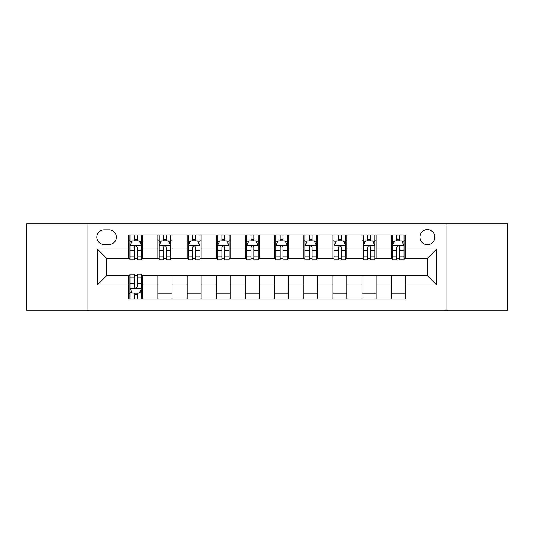 <?xml version="1.0" encoding="UTF-8"?>
<svg xmlns="http://www.w3.org/2000/svg" width="534" height="534" viewBox="0 0 534 534"><rect width="100%" height="100%" fill="white"/><g stroke="black" fill="none" stroke-linecap="round" stroke-linejoin="round"><path stroke-width="0.8" d="M427.394 229.673A7.463 7.463 0 0 0 419.931 237.136A7.463 7.463 0 0 0 427.394 244.605A7.463 7.463 0 0 0 434.863 237.136A7.463 7.463 0 0 0 427.394 229.673M446.057 310.161L507.3 310.161L507.3 223.839L446.057 223.839L446.057 310.161L87.943 310.161L87.943 223.839L26.7 223.839L26.7 310.161L87.943 310.161M104.037 244.372L109.17 244.372A7.229 7.229 0 0 0 116.405 237.136A7.229 7.229 0 0 0 109.17 229.907L104.037 229.907A7.229 7.229 0 0 0 96.808 237.136A7.229 7.229 0 0 0 104.037 244.372M446.057 223.839L87.943 223.839M128.767 284.962L97.275 284.962L97.275 249.038L128.767 249.038L128.767 258.369L106.606 258.369L106.606 275.631L128.767 275.631L128.767 299.08L405.233 299.08L405.233 275.631L427.394 275.631L427.394 258.369L405.233 258.369L405.233 249.038L436.725 249.038L436.725 284.962L405.233 284.962M405.233 249.038L405.233 234.92L128.767 234.92L128.767 249.038M391.235 234.92L391.235 258.369L392.397 258.369M396.829 258.369L399.632 258.369M404.064 258.369L405.233 258.369M391.235 258.369L374.901 258.369M362.072 234.92L362.072 258.369L363.233 258.369M367.672 258.369L370.469 258.369M362.072 258.369L345.738 258.369M332.909 234.92L332.909 258.369L334.077 258.369M338.509 258.369L341.306 258.369M332.909 258.369L316.575 258.369M303.746 234.92L303.746 258.369L304.914 258.369M309.346 258.369L312.143 258.369M303.746 258.369L287.412 258.369M274.583 234.92L274.583 258.369L275.751 258.369M280.183 258.369L282.98 258.369M274.583 258.369L258.249 258.369M245.42 234.92L245.42 258.369L246.588 258.369M251.02 258.369L253.817 258.369M245.42 258.369L229.086 258.369M216.257 234.92L216.257 258.369L217.425 258.369M221.857 258.369L224.654 258.369M216.257 258.369L199.923 258.369M187.094 234.92L187.094 258.369L188.262 258.369M192.694 258.369L195.491 258.369M187.094 258.369L170.767 258.369M157.93 234.92L157.93 258.369L159.099 258.369M163.531 258.369L166.328 258.369M157.93 258.369L141.603 258.369M128.767 258.369L129.936 258.369M134.368 258.369L137.171 258.369M128.767 275.631L129.936 275.631M134.368 275.631L137.171 275.631M141.603 275.631L142.765 275.631L142.765 299.08M405.233 275.631L142.765 275.631M142.765 234.92L142.765 258.369M128.767 240.754L129.936 240.754M134.368 240.754L137.171 240.754M141.603 240.754L142.765 240.754M128.767 293.246L129.936 293.246M134.368 293.246L137.171 293.246M141.603 293.246L142.765 293.246M157.93 275.631L157.93 299.08M171.928 234.92L171.928 258.369M157.93 240.754L159.099 240.754M163.531 240.754L166.328 240.754M170.767 240.754L171.928 240.754M171.928 275.631L171.928 299.08M157.93 293.246L171.928 293.246M187.094 275.631L187.094 299.08M201.091 275.631L201.091 299.08M187.094 293.246L201.091 293.246M201.091 234.92L201.091 258.369M187.094 240.754L188.262 240.754M192.694 240.754L195.491 240.754M199.923 240.754L201.091 240.754M216.257 275.631L216.257 299.08M230.254 275.631L230.254 299.08M216.257 293.246L230.254 293.246M230.254 234.92L230.254 258.369M216.257 240.754L217.425 240.754M221.857 240.754L224.654 240.754M229.086 240.754L230.254 240.754M245.42 275.631L245.42 299.08M259.417 275.631L259.417 299.08M245.42 293.246L259.417 293.246M259.417 234.92L259.417 258.369M245.42 240.754L246.588 240.754M251.02 240.754L253.817 240.754M258.249 240.754L259.417 240.754M274.583 275.631L274.583 299.08M288.58 275.631L288.58 299.08M274.583 293.246L288.58 293.246M288.58 234.92L288.58 258.369M274.583 240.754L275.751 240.754M280.183 240.754L282.98 240.754M287.412 240.754L288.58 240.754M303.746 275.631L303.746 299.08M317.743 275.631L317.743 299.08M303.746 293.246L317.743 293.246M317.743 234.92L317.743 258.369M303.746 240.754L304.914 240.754M309.346 240.754L312.143 240.754M316.575 240.754L317.743 240.754M332.909 275.631L332.909 299.08M346.906 275.631L346.906 299.08M332.909 293.246L346.906 293.246M346.906 234.92L346.906 258.369M332.909 240.754L334.077 240.754M338.509 240.754L341.306 240.754M345.738 240.754L346.906 240.754M362.072 275.631L362.072 299.08M376.069 275.631L376.069 299.08M362.072 293.246L376.069 293.246M376.069 234.92L376.069 258.369M362.072 240.754L363.233 240.754M367.672 240.754L370.469 240.754M374.901 240.754L376.069 240.754M391.235 275.631L391.235 299.08M391.235 293.246L405.233 293.246M391.235 240.754L392.397 240.754M396.829 240.754L399.632 240.754M404.064 240.754L405.233 240.754M106.606 258.369L97.275 249.038M106.606 275.631L97.275 284.962M436.725 249.038L427.394 258.369M436.725 284.962L427.394 275.631M137.171 237.957L134.368 237.957M141.603 256.841L137.171 256.841L137.171 259.771L141.603 259.771L141.603 245.533L139.267 240.867L132.272 240.867L129.936 245.533L129.936 259.771L134.368 259.771L134.368 256.841L129.936 256.841M129.936 245.533L129.936 234.92M141.603 245.533L141.603 234.92M134.368 240.867L134.368 234.92M137.171 234.92L137.171 240.867M137.171 256.841L137.171 247.289C136.237 245.486 135.302 245.486 134.368 247.289L134.368 256.841M134.368 296.043L137.171 296.043M129.936 277.159L134.368 277.159L134.368 274.229L129.936 274.229L129.936 288.467L132.272 293.133L139.267 293.133L141.603 288.467L141.603 274.229L137.171 274.229L137.171 277.159L141.603 277.159M141.603 288.467L141.603 299.08M129.936 288.467L129.936 299.08M137.171 293.133L137.171 299.08M134.368 299.08L134.368 293.133M134.368 277.159L134.368 286.711C135.302 288.514 136.237 288.514 137.171 286.711L137.171 277.159M166.328 237.957L163.531 237.957M170.767 256.841L166.328 256.841L166.328 259.771L170.767 259.771L170.767 245.533L168.43 240.867L161.428 240.867L159.099 245.533L159.099 259.771L163.531 259.771L163.531 256.841L159.099 256.841M159.099 245.533L159.099 234.92M170.767 245.533L170.767 234.92M163.531 240.867L163.531 234.92M166.328 234.92L166.328 240.867M166.328 256.841L166.328 247.289C165.4 245.486 164.465 245.486 163.531 247.289L163.531 256.841M195.491 237.957L192.694 237.957M199.923 256.841L195.491 256.841L195.491 259.771L199.923 259.771L199.923 245.533L197.593 240.867L190.591 240.867L188.262 245.533L188.262 259.771L192.694 259.771L192.694 256.841L188.262 256.841M188.262 245.533L188.262 234.92M199.923 245.533L199.923 234.92M192.694 240.867L192.694 234.92M195.491 234.92L195.491 240.867M195.491 256.841L195.491 247.289C194.563 245.486 193.628 245.486 192.694 247.289L192.694 256.841M224.654 237.957L221.857 237.957M229.086 256.841L224.654 256.841L224.654 259.771L229.086 259.771L229.086 245.533L226.756 240.867L219.754 240.867L217.425 245.533L217.425 259.771L221.857 259.771L221.857 256.841L217.425 256.841M217.425 245.533L217.425 234.92M229.086 245.533L229.086 234.92M221.857 240.867L221.857 234.92M224.654 234.92L224.654 240.867M224.654 256.841L224.654 247.289C223.726 245.486 222.791 245.486 221.857 247.289L221.857 256.841M253.817 237.957L251.02 237.957M258.249 256.841L253.817 256.841L253.817 259.771L258.249 259.771L258.249 245.533L255.919 240.867L248.917 240.867L246.588 245.533L246.588 259.771L251.02 259.771L251.02 256.841L246.588 256.841M246.588 245.533L246.588 234.92M258.249 245.533L258.249 234.92M251.02 240.867L251.02 234.92M253.817 234.92L253.817 240.867M253.817 256.841L253.817 247.289C252.889 245.486 251.955 245.486 251.02 247.289L251.02 256.841M282.98 237.957L280.183 237.957M287.412 256.841L282.98 256.841L282.98 259.771L287.412 259.771L287.412 245.533L285.083 240.867L278.081 240.867L275.751 245.533L275.751 259.771L280.183 259.771L280.183 256.841L275.751 256.841M275.751 245.533L275.751 234.92M287.412 245.533L287.412 234.92M280.183 240.867L280.183 234.92M282.98 234.92L282.98 240.867M282.98 256.841L282.98 247.289C282.052 245.486 281.118 245.486 280.183 247.289L280.183 256.841M312.143 237.957L309.346 237.957M316.575 256.841L312.143 256.841L312.143 259.771L316.575 259.771L316.575 245.533L314.246 240.867L307.244 240.867L304.914 245.533L304.914 259.771L309.346 259.771L309.346 256.841L304.914 256.841M304.914 245.533L304.914 234.92M316.575 245.533L316.575 234.92M309.346 240.867L309.346 234.92M312.143 234.92L312.143 240.867M312.143 256.841L312.143 247.289C311.209 245.486 310.281 245.486 309.346 247.289L309.346 256.841M341.306 237.957L338.509 237.957M345.738 256.841L341.306 256.841L341.306 259.771L345.738 259.771L345.738 245.533L343.409 240.867L336.407 240.867L334.077 245.533L334.077 259.771L338.509 259.771L338.509 256.841L334.077 256.841M334.077 245.533L334.077 234.92M345.738 245.533L345.738 234.92M338.509 240.867L338.509 234.92M341.306 234.92L341.306 240.867M341.306 256.841L341.306 247.289C340.372 245.486 339.444 245.486 338.509 247.289L338.509 256.841M370.469 237.957L367.672 237.957M374.901 256.841L370.469 256.841L370.469 259.771L374.901 259.771L374.901 245.533L372.572 240.867L365.57 240.867L363.233 245.533L363.233 259.771L367.672 259.771L367.672 256.841L363.233 256.841M363.233 245.533L363.233 234.92M374.901 245.533L374.901 234.92M367.672 240.867L367.672 234.92M370.469 234.92L370.469 240.867M370.469 256.841L370.469 247.289C369.535 245.486 368.607 245.486 367.672 247.289L367.672 256.841M399.632 237.957L396.829 237.957M404.064 256.841L399.632 256.841L399.632 259.771L404.064 259.771L404.064 245.533L401.728 240.867L394.733 240.867L392.397 245.533L392.397 259.771L396.829 259.771L396.829 256.841L392.397 256.841M392.397 245.533L392.397 234.92M404.064 245.533L404.064 234.92M396.829 240.867L396.829 234.92M399.632 234.92L399.632 240.867M399.632 256.841L399.632 247.289C398.698 245.486 397.763 245.486 396.829 247.289L396.829 256.841M157.93 284.962L142.765 284.962M157.93 249.038L142.765 249.038M187.094 249.038L171.928 249.038M187.094 284.962L171.928 284.962M216.257 249.038L201.091 249.038M216.257 284.962L201.091 284.962M245.42 249.038L230.254 249.038M245.42 284.962L230.254 284.962M274.583 249.038L259.417 249.038M274.583 284.962L259.417 284.962M303.746 249.038L288.58 249.038M303.746 284.962L288.58 284.962M332.909 249.038L317.743 249.038M332.909 284.962L317.743 284.962M362.072 249.038L346.906 249.038M362.072 284.962L346.906 284.962M391.235 249.038L376.069 249.038M391.235 284.962L376.069 284.962M141.543 245.42L129.996 245.42M129.936 241.148L132.132 241.148M139.407 241.148L141.603 241.148M134.368 250.586L129.936 250.586M141.603 250.586L137.171 250.586M137.171 239.439L134.368 239.439M129.996 288.58L141.543 288.58M141.603 292.852L139.407 292.852M132.132 292.852L129.936 292.852M137.171 283.414L141.603 283.414M129.936 283.414L134.368 283.414M134.368 294.561L137.171 294.561M170.706 245.42L159.159 245.42M159.099 241.148L161.288 241.148M168.57 241.148L170.767 241.148M163.531 250.586L159.099 250.586M170.767 250.586L166.328 250.586M166.328 239.439L163.531 239.439M199.87 245.42L188.322 245.42M188.262 241.148L190.451 241.148M197.734 241.148L199.923 241.148M192.694 250.586L188.262 250.586M199.923 250.586L195.491 250.586M195.491 239.439L192.694 239.439M229.033 245.42L217.485 245.42M217.425 241.148L219.614 241.148M226.897 241.148L229.086 241.148M221.857 250.586L217.425 250.586M229.086 250.586L224.654 250.586M224.654 239.439L221.857 239.439M258.196 245.42L246.641 245.42M246.588 241.148L248.777 241.148M256.06 241.148L258.249 241.148M251.02 250.586L246.588 250.586M258.249 250.586L253.817 250.586M253.817 239.439L251.02 239.439M287.359 245.42L275.804 245.42M275.751 241.148L277.94 241.148M285.223 241.148L287.412 241.148M280.183 250.586L275.751 250.586M287.412 250.586L282.98 250.586M282.98 239.439L280.183 239.439M316.515 245.42L304.967 245.42M304.914 241.148L307.103 241.148M314.386 241.148L316.575 241.148M309.346 250.586L304.914 250.586M316.575 250.586L312.143 250.586M312.143 239.439L309.346 239.439M345.678 245.42L334.13 245.42M334.077 241.148L336.266 241.148M343.549 241.148L345.738 241.148M338.509 250.586L334.077 250.586M345.738 250.586L341.306 250.586M341.306 239.439L338.509 239.439M374.841 245.42L363.294 245.42M363.233 241.148L365.43 241.148M372.712 241.148L374.901 241.148M367.672 250.586L363.233 250.586M374.901 250.586L370.469 250.586M370.469 239.439L367.672 239.439M404.004 245.42L392.457 245.42M392.397 241.148L394.593 241.148M401.868 241.148L404.064 241.148M396.829 250.586L392.397 250.586M404.064 250.586L399.632 250.586M399.632 239.439L396.829 239.439"/></g></svg>
